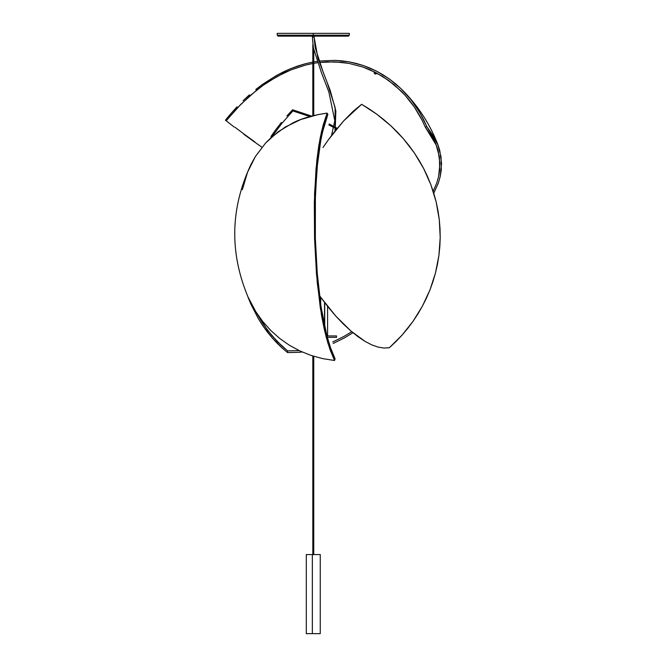 <?xml version="1.0" encoding="UTF-8"?>
<svg xmlns="http://www.w3.org/2000/svg" width="667" height="667" viewBox="0 0 667 667"><rect width="100%" height="100%" fill="white"/><g stroke="black" fill="none" stroke-linecap="round" stroke-linejoin="round"><path stroke-width="1" d="M315.458 185.951L315.633 185.151M315.583 185.559L315.308 188.177M242.363 189.67L247.557 172.219L255.369 156.545L265.649 142.963L271.694 137.01L285.251 127.03L300.809 119.526L318.001 114.607L327.097 113.115L327.872 114.441L324.02 126.08L320.944 139.203L316.883 169.034L315.149 202.66L315.341 238.144L317.259 273.32L320.985 306.386L326.805 335.443L330.607 347.899L335.092 358.863L334.517 360.497L335.092 358.863L330.607 347.899L326.805 335.443L320.985 306.386L317.259 273.32L315.341 238.144L315.391 194.047L317.667 161.181L319.685 146.265L322.394 132.458L327.872 114.441L327.097 113.115L321.577 131.349L318.851 145.323L316.833 160.422L314.566 193.722L314.549 238.402L317.267 282.758L321.502 315.249L324.445 329.998L327.972 343.322L334.517 360.497L329.973 349.425L326.13 336.852L320.252 307.487L316.5 274.037L314.549 238.402L314.332 202.443L316.058 168.384L320.118 138.186L323.212 124.896L327.097 113.115C312.973 115.166 301.534 118.451 292.771 122.978L278.222 131.707L265.649 142.963L255.369 156.545L251.134 164.149C230.34 208.071 229.34 252.443 248.141 297.257L255.753 311.606L262.706 321.444L270.677 330.398L279.598 338.361L289.278 345.181L299.716 350.867L310.88 355.378L322.511 358.588L334.517 360.497L322.511 358.588L310.88 355.378L299.716 350.867L289.278 345.181L279.598 338.361L270.677 330.398L262.706 321.444L255.753 311.606L248.016 296.982M374.329 71.903L374.37 71.953A1.626 1.301 -70.2 0 0 376.188 73.729L375.871 73.203L376.188 73.729A1.626 1.301 -70.2 0 0 376.697 73.12L376.23 72.878A0.975 0.784 109.8 0 1 375.946 73.203A0.975 0.784 -70.2 0 0 376.23 72.878L376.23 72.878M375.846 73.27A0.975 0.784 109.8 0 1 374.846 72.178L374.721 72.078M376.73 73.187L376.697 73.12A1.626 1.301 109.8 0 1 376.188 73.729L376.188 73.729A1.626 1.301 109.8 0 1 374.979 73.929M375.221 73.328A0.975 0.784 -70.2 0 1 374.846 72.178L374.862 72.194M225.429 120.185L226.38 120.502L237.836 107.404L250.067 95.648L263.123 85.309L269.868 80.774L283.7 73.103L290.787 69.968L305.319 65.149L312.815 63.49L305.319 65.149L290.787 69.968L276.73 76.705L263.123 85.309L256.487 90.295L240.82 104.335L226.38 120.502L225.429 120.185L231.124 113.348L225.429 120.185L234.209 127.064L225.429 120.185M237.01 106.845L231.124 113.348L237.01 106.845M249.35 94.889L243.08 100.692L249.35 94.889M262.531 84.367L255.828 89.445L262.531 84.367L276.305 75.596L262.531 84.367M283.35 71.919L276.305 75.596L290.52 68.718L283.35 71.919M297.807 66L290.52 68.718L305.211 63.79L297.807 66M312.615 62.131L305.211 63.79L312.615 62.131M320.01 61.005L334.759 60.364L320.01 61.005M317.209 61.364L313.748 61.923L317.209 61.364M342.113 60.864L334.759 60.364L349.408 61.914L342.113 60.864M356.537 63.498L349.408 61.914L363.507 65.599L356.537 63.498M370.31 68.226L363.507 65.599L376.938 71.361L370.31 68.226M383.392 75.012L376.938 71.361L389.561 79.131L383.392 75.012M395.423 83.692L389.561 79.131L400.975 88.669L395.423 83.692M406.211 94.064L400.975 88.669L411.114 99.875L406.211 94.064M415.674 106.086L411.114 99.875L419.81 112.615L415.674 106.086M423.528 119.451L419.81 112.615L426.822 126.597L423.528 119.451M425.304 127.172L426.822 126.597L437.986 144.981L439.728 150.367L441.571 163.34L440.203 176.605L438.302 183.183L433.758 193.197L438.302 183.183L440.203 176.605L441.296 169.952L441.045 156.812L437.619 144.047L434.742 137.944L426.822 126.597L425.304 127.172L436.385 145.364L438.094 150.6L439.945 163.382L438.636 176.447L436.785 182.925L433.158 191.279L436.785 182.925L438.636 176.447L439.695 169.885L439.411 156.945L435.993 144.372L433.141 138.361L425.304 127.172L422.053 120.135L425.304 127.172M418.376 113.398L422.053 120.135L414.299 106.97L418.376 113.398M409.805 100.85L414.299 106.97L404.961 95.114L409.805 100.85M401.276 91.237L388.544 80.39L376.096 72.72L362.84 67.034L348.941 63.382L334.484 61.831L319.51 62.481L327.205 61.864L341.754 62.339L348.941 63.382L362.84 67.034L369.551 69.618L382.466 76.33L394.322 84.884L404.961 95.114L401.326 91.296M313.748 63.323L317.684 62.715L313.748 63.323M243.797 134.25L254.135 141.729L243.797 134.25M261.964 147.24L254.135 141.729L261.964 147.24M374.887 72.244L375.254 73.337L376.697 73.12M374.846 72.178L374.329 71.878L375.037 73.954L376.288 73.645M235.051 127.305L244.531 134.426L235.051 127.305M254.761 141.829L244.531 134.426L254.761 141.829M287.535 352.576L287.569 350.859L277.005 341.237L267.384 329.982L255.886 311.814L262.956 323.745L272.069 335.809L282.174 346.256L287.569 350.859L287.535 352.576L282.033 347.924L287.535 352.576L298.883 352.318L287.535 352.576M276.772 342.855L282.033 347.924L271.744 337.385L276.772 342.855M266.975 331.507L271.744 337.385L262.473 325.221L266.975 331.507M258.254 318.518L262.473 325.221L258.254 318.518L250.9 304.194L258.254 318.518M247.799 296.623L250.9 304.194L247.799 296.623M270.927 136.543L276.021 129.356L270.927 136.543M281.341 122.503L276.021 129.356L281.341 122.503M292.613 109.78L286.877 115.975L292.613 109.78L311.581 116.091L292.613 109.78L292.855 110.947L292.613 109.78M310.639 116.8L292.855 110.947L281.757 123.512L271.511 137.377L281.757 123.512L292.855 110.947L309.947 116.533M329.131 123.995L334.267 126.68L329.131 123.995M335.926 127.597L337.235 128.322L335.926 127.589M302.184 351.993L298.883 352.318L302.184 351.993M333.158 343.488L344.247 338.002L333.158 343.488M352.935 332.733L344.247 338.002L352.935 332.733M298.799 350.634L287.569 350.859L298.799 350.634M332.758 341.954L343.738 336.543L332.758 341.954M351.742 331.724L343.738 336.543L351.742 331.724M328.889 124.954L334.084 127.68L328.889 124.954M335.726 128.581L336.61 129.073L335.726 128.581M395.906 341.629L389.403 347.715L402.009 335.193L395.906 341.629M407.72 328.422L402.009 335.193L413.031 321.319L407.72 328.422M417.942 313.882L413.031 321.319L422.436 306.111L417.942 313.882M426.455 298.099L422.436 306.111L429.965 289.912L426.455 298.099M432.966 281.541L429.965 289.912L435.476 272.986L432.966 281.541M437.469 264.257L435.476 272.986L438.928 255.369L437.469 264.257M439.845 246.457L438.928 255.369L440.203 237.544L439.845 246.457M440.02 228.639L440.203 237.544L439.295 219.743L440.02 228.639M438.011 210.847L439.295 219.743L436.176 202.018L438.011 210.847M433.817 193.372L436.176 202.018L430.94 184.917L433.817 193.372M427.555 176.638L430.94 184.917L423.67 168.543L427.555 176.638M419.268 160.639L423.67 168.543L414.407 153.026L419.268 160.639M409.138 145.74L414.407 153.026L403.46 138.786L409.138 145.74M397.382 132.141L403.46 138.786L390.895 125.821L397.382 132.141M384.025 119.835L390.895 125.821L376.855 114.257L384.025 119.835M369.393 109.08L376.855 114.257L361.639 104.302L369.393 109.08M323.003 147.499L328.231 140.003L323.003 147.499M333.4 133.1L328.231 140.003L343.505 121.052L333.4 133.1M361.639 104.302L343.505 121.052L353.068 111.364L361.639 104.302M383.984 348.057L389.403 347.715L383.984 348.057L378.097 347.107L383.984 348.057M371.752 344.872L378.097 347.107L371.752 344.872L365.099 341.421L371.752 344.872M358.129 336.785L365.099 341.421L350.842 330.957L358.129 336.785M343.38 324.045L350.842 330.957L335.851 316.15L343.38 324.045M328.281 307.229L335.851 316.15L320.76 297.315L328.281 307.229M319.51 295.539L320.76 297.315L319.51 295.539M324.729 302.685L324.729 326.838L324.729 302.685M324.537 325.963L324.537 302.434L324.537 325.963M320.719 297.249L320.719 304.552L320.719 297.249M327.589 306.353L327.589 335.009L327.589 306.353M326.697 335.009L327.589 335.009L326.697 335.009M326.338 335.009L327.589 335.009L326.338 335.009M320.252 633.65L306.32 633.65L312.348 633.65L312.348 554.569L306.303 554.569L312.348 554.569L312.348 633.65L320.26 633.65L320.26 554.569L312.348 554.569L320.252 554.569M313.698 356.286L313.698 554.569L313.698 356.286M312.865 356.028L312.865 554.569M312.84 36.143L312.84 37.127L312.84 36.143M312.84 44.722L312.84 115.775L312.84 44.722M313.748 49.583L313.748 115.549L313.723 49.491M313.723 36.918L313.723 36.143M312.464 37.235L314.182 36.86L312.373 37.277L314.099 36.91L317.984 58.379L327.197 82.658L335.117 107.537L335.026 131.049L335.117 107.537L327.197 82.658L317.984 58.379L314.099 36.91L315.141 47.474L323.045 71.803L330.223 90.42L335.851 110.972L335.151 130.882M314.099 36.91L312.381 37.285L313.373 47.816L321.327 72.361L328.856 91.946L334.801 120.727L331.532 135.534M349.333 33.35L277.23 33.35L313.282 33.35L313.282 35.209L277.23 35.209L313.282 35.209L277.23 35.209L278.164 36.143L348.399 36.143L313.282 36.143L348.399 36.143L349.333 35.209L349.333 33.35L313.282 33.35L313.282 35.209L349.333 35.209L313.282 35.209L313.282 36.143L278.164 36.143L313.282 36.143L313.282 35.209L349.333 35.209M336.535 337.335L327.322 337.335L336.543 337.335L336.543 335.943L326.938 335.943L336.535 335.943M437.986 144.981C430.015 124.229 418.201 105.961 402.534 90.195M376.263 73.729L376.73 73.178M327.589 335.943L327.589 335.009M306.303 633.65L306.303 554.569M313.748 356.303L313.748 554.569M312.815 356.011L312.815 554.569M312.815 44.581L312.815 115.775M277.23 35.209L277.23 33.35"/></g></svg>
